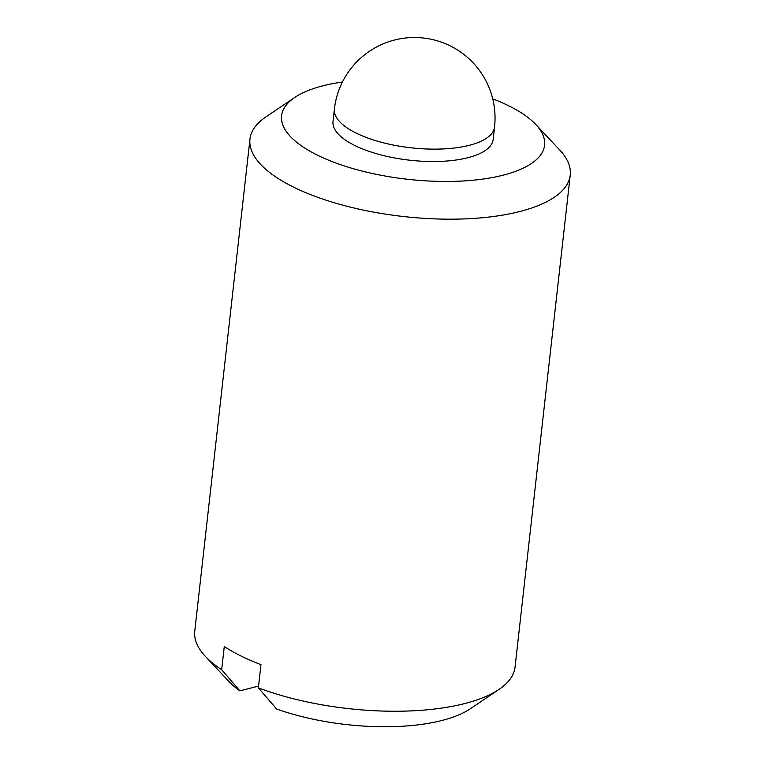 <?xml version="1.0" encoding="UTF-8"?>
<svg xmlns="http://www.w3.org/2000/svg" width="765" height="765" viewBox="0 0 765 765"><rect width="100%" height="100%" fill="white"/><g stroke="black" fill="none" stroke-linecap="round" stroke-linejoin="round"><path stroke-width="1.15" d="M492.727 98.876A132.316 49.094 -173.6 0 1 535.806 124.513L559.569 149.816A161.157 59.794 -173.6 0 1 570.241 175.061L515.046 667.137A161.157 59.794 -173.6 0 1 499.048 689.38L470.274 708.792A132.316 49.094 -173.6 0 1 276.586 708.983L258.369 687.84L260.97 664.632A161.157 59.794 -173.6 0 1 240.994 655.997A161.157 59.794 -173.6 0 1 224.279 646.521L221.678 669.729L239.894 690.872L258.56 686.062M494.544 127.076L493.157 139.469A80.574 29.902 -173.6 0 1 441.137 161.358A80.574 29.902 -173.6 0 1 354.826 145.513A80.574 29.902 -173.6 0 1 333.005 121.511L334.401 109.118A80.574 29.902 -173.6 0 0 356.213 133.12A80.574 29.902 -173.6 0 0 442.533 148.965A80.574 29.902 -173.6 0 0 494.544 127.076A80.574 80.574 0 0 0 394.358 40.067A80.574 80.574 0 0 0 334.401 109.118M239.894 690.872A132.316 49.094 -173.6 0 1 229.194 681.749L205.431 656.447A161.157 59.794 -173.6 0 1 194.759 631.202L249.954 139.134A161.157 59.794 -173.6 0 1 265.952 116.882L294.726 97.471A132.316 49.094 -173.6 0 1 342.424 82.018M221.678 669.729A161.157 59.794 -173.6 0 1 205.431 656.447M570.241 175.061A161.157 59.794 -173.6 0 1 466.22 218.828A161.157 59.794 -173.6 0 1 293.588 187.138A161.157 59.794 -173.6 0 1 249.954 139.134M499.048 689.38A161.157 59.794 -173.6 0 1 258.369 687.84M535.806 124.513A132.316 49.094 -173.6 0 1 483.346 179.01A132.316 49.094 -173.6 0 1 317.418 155.152A132.316 49.094 -173.6 0 1 294.726 97.471"/></g></svg>
